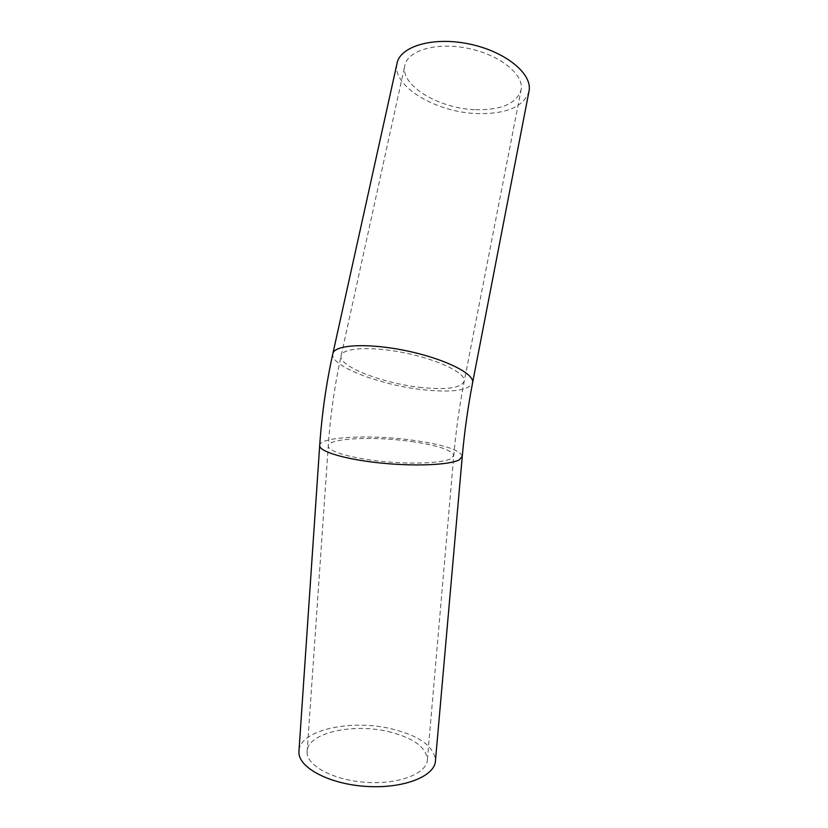 <?xml version="1.0" encoding="UTF-8"?>
<svg xmlns="http://www.w3.org/2000/svg" width="828" height="828" viewBox="0 0 828 828"><rect width="100%" height="100%" fill="white"/><g stroke="black" fill="none" stroke-linecap="round" stroke-linejoin="round"><path stroke-width="0.62" stroke-dasharray="4.14 3.1" d="M299.032 750.209C301.061 729.758 351.031 719.211 390.744 728.661C419.03 735.523 433.944 746.121 435.476 760.477M388.094 731.548C412.965 737.624 426.058 746.939 427.372 759.504C427.3 773.28 399.582 784.489 366.773 782.388C333.953 780.473 306.557 765.828 307.105 752.021C306.453 733.256 351.869 722.844 388.094 731.548M475.655 109.71C501.706 110.145 516.869 103.469 521.122 89.683C524.103 74.489 499.822 54.731 467.944 48.345C436.108 41.762 406.952 50.653 404.726 66.002C400.504 85.864 439.678 108.841 475.655 109.71M396.912 63.932C392.172 86.619 436.635 112.556 477.311 113.581C506.146 114.171 523.348 106.905 528.895 91.815M319.68 445.826C318.107 436.625 371.12 434.203 414.124 440.424C443.839 444.75 459.892 450.018 462.272 456.249L462.231 456.766M419.175 387.245C446.168 390.205 461.196 388.146 464.249 381.077C465.833 373.097 438.581 359.714 404.747 352.883C370.923 345.949 341.633 347.832 341.064 356.019C338.952 366.473 381.925 383.033 419.175 387.245M332.918 353.328L332.752 354.074C330.444 366.028 379.193 384.741 421.307 389.533C451.974 392.917 469.083 390.588 472.633 382.536M411.516 441.521C437.65 445.35 451.736 449.987 453.796 455.431L451.032 458.629C442.732 463.121 412.23 464.508 381.894 461.393C351.517 458.319 328.395 451.529 328.23 446.251C326.781 438.188 373.49 436.014 411.516 441.521M427.372 759.504L453.796 455.431C456 430.425 459.488 405.637 464.249 381.077L521.122 89.683M307.105 752.021L328.23 446.251C330.362 415.428 334.647 385.341 341.064 356.019L404.726 66.002"/><path stroke-width="1.24" d="M462.231 456.766L435.476 760.477C435.383 776.033 404.033 788.815 366.68 786.445C329.316 784.261 298.297 767.587 298.908 751.979L299.032 750.209M528.895 91.815L529.092 90.821C532.476 73.661 505.008 51.16 468.71 43.884C432.444 36.401 399.406 46.585 396.912 63.932L332.918 353.328M319.68 445.826C321.823 414.445 326.17 383.861 332.752 354.074C333.353 344.81 366.525 342.616 405.058 350.513C443.611 358.296 474.465 373.521 472.633 382.536C467.944 406.91 464.498 431.481 462.272 456.249L459.292 459.799C450.132 464.932 415.521 466.578 380.87 463.038C346.176 459.561 319.867 451.809 319.68 445.826L298.908 751.979M472.633 382.536L529.092 90.821"/></g></svg>
